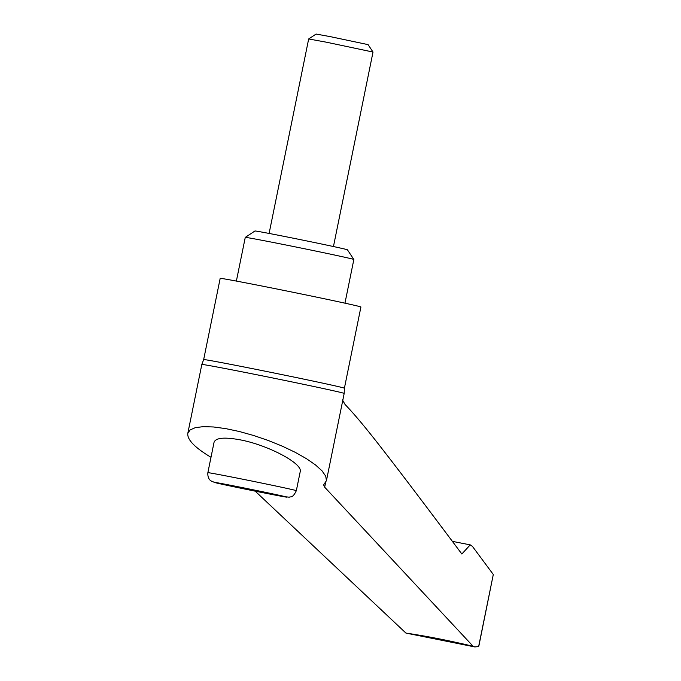 <?xml version="1.0" encoding="UTF-8"?>
<svg xmlns="http://www.w3.org/2000/svg" width="681" height="681" viewBox="0 0 681 681"><rect width="100%" height="100%" fill="white"/><g stroke="black" fill="none" stroke-linecap="round" stroke-linejoin="round"><path stroke-width="1.02" d="M360.921 306.995A71.811 0.894 -168.5 0 0 259.095 285.467A71.811 0.894 -168.5 0 0 220.184 278.367L203.662 359.585A71.811 0.894 -168.5 0 1 242.572 366.684A71.811 0.894 -168.5 0 1 336.976 386.297A71.811 0.894 -168.5 0 1 344.399 388.221L360.921 306.995M344.961 303.164L353.848 259.495A55.399 0.69 -168.5 0 0 353.848 259.487A55.399 0.69 -168.5 0 0 275.286 242.879A55.399 0.69 -168.5 0 0 245.271 237.397A55.399 0.69 -168.5 0 0 245.262 237.405L236.375 281.074M353.848 259.487L347.438 249.808A47.193 0.587 -168.5 0 0 280.512 235.66A47.193 0.587 -168.5 0 0 254.949 230.987L245.271 237.397M333.452 246.539L373.018 52.054L326.463 42.213L308.672 38.962L269.106 233.447M373.009 52.054L368.098 44.631L330.472 36.68L316.095 34.05L308.672 38.962M342.441 399.883L345.097 404.523C353.899 413.588 365.978 428.017 381.334 447.817C398.198 469.473 417.879 495.3 461.846 554.002L470.239 544.868L472.444 546.392L493.299 574.492L478.913 645.75L478.641 646.524L474.887 646.95L473.15 646.312C449.46 640.617 427.047 636.207 405.919 633.075L255.188 491.146M210.999 457.3C194.809 447.613 187.079 439.637 187.803 433.363L201.823 364.471A72.637 0.902 11.5 0 1 203.398 364.599A72.637 0.902 11.5 0 1 264.041 376.21A72.637 0.902 11.5 0 1 336.678 391.49A72.637 0.902 11.5 0 1 344.186 393.431L326.437 480.675L323.611 484.898L324.675 487.196L473.15 646.312M187.803 433.363L190.11 429.924L195.353 427.642L203.296 426.646L213.587 426.978L225.786 428.63L239.354 431.516L253.707 435.517L268.203 440.462L282.215 446.132L295.128 452.278L306.382 458.628L315.473 464.91L322.019 470.843L325.731 476.181L326.437 480.675M239.925 439.798C267.769 444.914 303.071 463.608 300.202 471.72L296.337 490.678A45.142 0.562 -168.5 0 0 291.672 489.469A45.142 0.562 -168.5 0 0 232.323 477.143A45.142 0.562 -168.5 0 0 207.867 472.674L214.047 442.318C215.707 437.789 224.33 436.955 239.925 439.798M262.091 492.184L238.01 487.264L262.125 492.005M405.919 633.075L474.887 646.95M493.299 574.492L478.641 646.524M266.646 493.436A36.936 0.46 -168.5 0 0 282.845 496.091A36.936 0.46 -168.5 0 0 234.29 486.004A36.936 0.46 -168.5 0 0 218.09 483.348A36.936 0.46 -168.5 0 0 266.646 493.436M325.612 482.599L324.675 487.196M201.823 364.471L203.662 359.585M207.867 472.674C207.39 478.811 210.88 480.769 210.378 480.377L211.791 481.424L217.894 483.306L282.002 496.364L289.28 497.198C290.693 496.296 292.549 498.603 296.337 490.678M344.399 388.221L344.186 393.431M452.388 541.369L470.239 544.868"/></g></svg>
